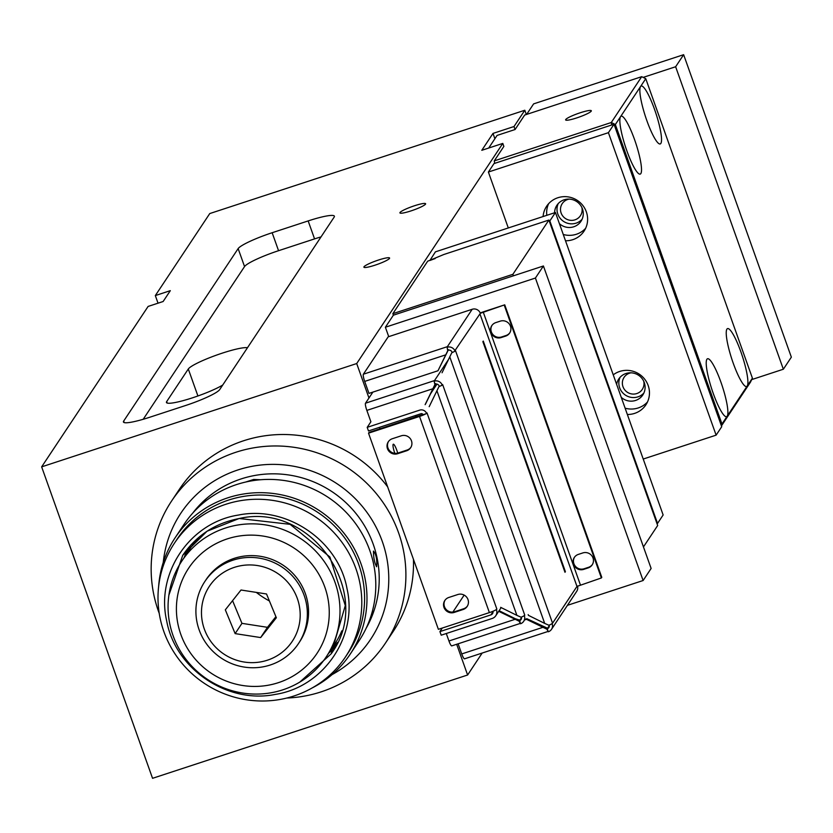 <?xml version="1.0" encoding="UTF-8"?>
<svg xmlns="http://www.w3.org/2000/svg" width="833" height="833" viewBox="0 0 833 833"><rect width="100%" height="100%" fill="white"/><g stroke="black" fill="none" stroke-linecap="round" stroke-linejoin="round"><path stroke-width="1.25" d="M567.429 605.331L643.118 580.518L651.125 568.45L543.418 265.977L393.384 315.176L385.387 327.234L388.73 336.647M643.118 580.518L535.411 278.045L543.418 265.977M535.411 278.045L385.387 327.234M416.677 415.136L417.218 416.625M282.002 681.384A77.032 75.043 -146.4 0 0 323.475 583.6A77.032 75.043 -146.4 0 0 223.661 540.18A77.032 75.043 -146.4 0 0 182.188 637.963A77.032 75.043 -146.4 0 0 282.002 681.384M221.214 529.538A86.653 84.425 33.6 0 1 320.111 556.111A86.653 84.425 33.6 0 1 326.234 656.883A86.653 84.425 33.6 0 1 286.844 688.402A86.653 84.425 33.6 0 1 187.956 661.829A86.653 84.425 33.6 0 1 181.833 561.057A86.653 84.425 33.6 0 1 221.214 529.538M269.663 659.392A49.751 48.46 -146.4 0 0 296.454 596.241A49.751 48.46 -146.4 0 0 231.991 568.2A49.751 48.46 -146.4 0 0 205.21 631.352A49.751 48.46 -146.4 0 0 269.663 659.392M230.366 561.109A56.165 54.718 33.6 0 1 294.455 578.321A56.165 54.718 33.6 0 1 298.433 643.649A56.165 54.718 33.6 0 1 272.901 664.068A56.165 54.718 33.6 0 1 208.802 646.856A56.165 54.718 33.6 0 1 204.835 581.528A56.165 54.718 33.6 0 1 230.366 561.109M298.433 643.649L299.63 641.837A56.165 54.718 -146.4 0 0 295.663 576.519A56.165 54.718 -146.4 0 0 231.564 559.297A56.165 54.718 -146.4 0 0 206.032 579.716L204.835 581.528M326.234 656.883L334.637 644.221A86.653 84.425 -146.4 0 0 341.832 630.841M199.764 536.556A86.653 84.425 -146.4 0 0 190.236 548.385L181.833 561.057M235.135 633.611L260.656 637.568L276.348 617.753L266.518 593.981L241.008 590.014L225.316 609.829L235.135 633.611L241.945 623.355L232.574 600.676M275.9 616.659L267.455 627.322L241.945 623.355M267.455 627.322L260.656 637.568M286.791 698.044A128.376 125.075 -146.4 0 0 306.023 695.794A128.376 125.075 -146.4 0 0 385.492 643.045A128.376 125.075 -146.4 0 0 383.138 502.622A128.376 125.075 -146.4 0 0 251.045 448.321A128.376 125.075 -146.4 0 0 171.567 501.06A128.376 125.075 -146.4 0 0 159.228 613.38M332.128 674.574A113.934 110.997 -146.4 0 0 381.129 538.337A113.934 110.997 -146.4 0 0 251.337 466.459A113.934 110.997 -146.4 0 0 163.247 562.494M366.114 628.321A104.312 101.616 -146.4 0 0 358.752 517.106A104.312 101.616 -146.4 0 0 253.399 475.737A104.312 101.616 -146.4 0 0 192.662 513.211M656.841 523.197L657.539 523.416L663.141 514.971L555.434 212.498L549.832 220.932L657.539 523.416L656.987 523.593M429.88 260.49L435.42 251.847L555.434 212.498M430.015 260.437L435.232 258.522M549.28 221.12L549.832 220.932L549.468 221.651M387.657 486.878A128.376 125.075 -146.4 0 0 243.475 440.803A128.376 125.075 -146.4 0 0 179.168 489.606L171.567 501.06M397.726 453.11A8.028 1.437 71.8 0 0 393.332 444.218A8.028 1.437 71.8 0 0 393.166 444.353A8.028 1.437 71.8 0 0 394.832 453.35M247.463 347.746A32.091 4.415 -19.6 0 0 216.205 355.222A32.091 4.415 -19.6 0 0 188.3 368.998L166.683 401.568A32.091 4.415 -19.6 0 0 166.454 402.495A32.091 4.415 -19.6 0 0 192.694 397.757A32.091 4.415 -19.6 0 0 222.703 385.054M414.47 205.761A13.64 1.874 -19.6 0 0 399.923 212.904A13.64 1.874 -19.6 0 0 411.065 210.884A13.64 1.874 -19.6 0 0 425.621 203.752A13.64 1.874 -19.6 0 0 414.47 205.761M378.442 260.042A13.64 1.874 -19.6 0 0 363.896 267.174A13.64 1.874 -19.6 0 0 375.048 265.165A13.64 1.874 -19.6 0 0 389.594 258.032A13.64 1.874 -19.6 0 0 378.442 260.042M256.304 592.388A88.256 85.986 -146.4 0 0 269.413 600.978M415.219 415.615L415.75 417.104M368.967 397.987L356.701 363.542L502.799 143.411L503.861 146.41L494.261 160.884L611.276 122.513L641.702 76.678L524.675 115.048L515.075 129.521L514.003 126.533L524.811 110.248L209.76 213.56L155.323 295.58L158.031 303.181M356.701 363.542L41.65 466.855L152.554 778.314L467.615 675.001L456.671 644.273M379.963 428.849L379.431 427.35M467.615 675.001L482.182 653.041M526.331 114.506L524.811 110.248M41.65 466.855L148.118 306.429L163.122 301.515L170.328 290.655L155.323 295.58M494.885 138.715L493.001 133.415L481.797 150.304L502.799 143.411M493.001 133.415L514.003 126.533M219.693 389.594L334.158 217.111A32.091 4.415 -19.6 0 0 334.387 216.184A32.091 4.415 -19.6 0 0 308.158 220.922L272.152 232.73A32.091 4.415 -19.6 0 0 238.144 248.598L123.669 421.082A32.091 4.415 -19.6 0 0 123.44 422.008A32.091 4.415 -19.6 0 0 149.68 417.271L185.686 405.473A32.091 4.415 -19.6 0 0 219.693 389.594M385.492 643.045L393.103 631.591A128.376 125.075 -146.4 0 0 413.439 559.276M321.049 236.884A32.091 4.415 -19.6 0 0 314.562 238.894L278.555 250.702A32.091 4.415 -19.6 0 0 244.548 266.57L143.193 419.291M580.185 112.778A13.64 1.874 -19.6 0 0 565.628 119.91A13.64 1.874 -19.6 0 0 576.78 117.901A13.64 1.874 -19.6 0 0 591.326 110.758A13.64 1.874 -19.6 0 0 580.185 112.778M569.189 199.108A10.912 10.631 -146.4 0 0 562.837 216.111A10.912 10.631 -146.4 0 0 581.882 207.532M631.039 372.809A10.912 10.631 -146.4 0 0 624.688 389.802A10.912 10.631 -146.4 0 0 643.742 381.233M720.857 381.983A30.488 5.456 71.8 0 0 707.561 358.742A30.488 5.456 71.8 0 0 713.256 393.447A30.488 5.456 71.8 0 0 726.563 416.687A30.488 5.456 71.8 0 0 727.188 416.167A30.488 5.456 71.8 0 0 720.857 381.983M620.554 116.682A30.488 5.456 71.8 0 0 626.874 150.867A30.488 5.456 71.8 0 0 640.181 174.107A30.488 5.456 71.8 0 0 634.486 139.403A30.488 5.456 71.8 0 0 621.179 116.162A30.488 5.456 71.8 0 0 620.554 116.682L615.348 124.523L721.982 424.007L747.201 386.012A30.488 5.456 71.8 0 0 740.87 351.828A30.488 5.456 71.8 0 0 727.573 328.587A30.488 5.456 71.8 0 0 733.269 363.292A30.488 5.456 71.8 0 0 746.576 386.533A30.488 5.456 71.8 0 0 747.201 386.012L752.407 378.172L645.762 78.687L640.567 86.528A30.488 5.456 71.8 0 0 646.887 120.712A30.488 5.456 71.8 0 0 660.194 143.953A30.488 5.456 71.8 0 0 654.499 109.248A30.488 5.456 71.8 0 0 641.191 86.007A30.488 5.456 71.8 0 0 640.567 86.528L620.554 116.682M488.7 148.045L497.072 135.425L515.075 129.521M494.719 163.351L494.261 160.884M752.407 378.172L750.471 382.149L721.43 425.902M614.296 125.012L615.348 124.523L611.276 122.513L611.734 124.981M721.274 425.465L721.982 424.007L720.93 424.497M641.702 76.678L645.762 78.687M577.456 586.057A6.414 6.258 -146.4 0 1 576.717 591.336L551.508 629.332A6.414 6.258 -146.4 0 1 548.291 631.778L547.219 628.78A3.207 3.124 -146.4 0 0 549.239 625.083M454.308 351.557L451.819 352.713A6.414 0.885 -19.6 0 0 454.308 351.557L479.933 313.895L576.977 586.422L601.374 577.956L601.78 577.352L504.736 304.826L480.329 313.291A6.414 6.258 -146.4 0 0 472.196 309.272L388.178 336.824L363.365 374.215L447.383 346.663L447.269 348.069A6.414 1.145 71.8 0 0 447.758 350.703L447.269 348.069M455.516 350.683L552.56 623.209L551.352 624.084A6.414 0.885 160.4 0 1 548.864 625.239L544.688 623.396L449.778 356.857L442.042 372.767M576.977 586.422L552.56 623.209A6.414 0.885 160.4 0 1 551.352 624.084M551.508 629.332A6.414 6.258 -146.4 0 0 552.154 623.813M455.11 351.287A6.414 6.258 -146.4 0 0 446.977 347.267M452.111 352.276A3.207 3.124 -146.4 0 0 448.05 350.266M547.999 630.977A6.414 1.145 71.8 0 1 546.927 629.217L547.354 628.269M504.736 304.826L483.734 311.709A6.414 0.885 -19.6 0 0 480.224 313.021M509.848 332.742A8.028 7.82 33.6 0 1 506.037 335.501L501.528 336.98A8.028 7.82 33.6 0 1 491.991 325.359M592.388 564.545A8.028 7.82 33.6 0 1 588.577 567.294L584.068 568.772A8.028 7.82 33.6 0 1 574.531 557.152M495.802 322.6L500.3 321.132A8.028 7.82 33.6 0 1 509.65 333.054A8.028 7.82 33.6 0 1 505.631 336.105L501.133 337.573A8.028 7.82 33.6 0 1 491.782 325.651A8.028 7.82 33.6 0 1 495.802 322.6M578.341 554.403L582.84 552.925A8.028 7.82 33.6 0 1 592.19 564.847A8.028 7.82 33.6 0 1 588.171 567.898L583.673 569.376A8.028 7.82 33.6 0 1 574.322 557.454A8.028 7.82 33.6 0 1 578.341 554.403M601.374 577.956L504.34 305.419M451.819 352.713L449.778 356.857M544.688 623.396L528.424 615.348L528.164 614.608M448.446 349.662L437.981 370.758L368.967 393.395L364.698 381.41A6.414 1.145 -108.2 0 1 363.365 374.215M437.981 370.758L447.758 350.703M464.679 658.716A6.414 1.145 -108.2 0 1 464.543 658.83A6.414 1.145 -108.2 0 1 461.742 653.936L458.129 643.794M546.927 629.217L526.487 619.325L526.883 618.721L547.531 628.238M524.623 619.939L526.487 619.325M525.019 619.335L526.883 618.721M495.75 609.943L496.864 609.1A7.06 0.968 160.4 0 1 495.75 609.943A7.06 0.968 160.4 0 1 489.387 612.599L438.377 629.321L368.53 433.16L419.54 416.438A7.06 0.968 -19.6 0 0 425.892 413.782L426.621 413.543A5.456 5.31 -146.4 0 0 419.707 410.128L367.197 427.35L370.893 421.779L366.843 410.398A6.414 1.145 -108.2 0 1 365.51 403.203L372.872 392.114M524.363 615.795L524.769 615.191A6.414 0.885 160.4 0 1 523.561 616.056L524.363 615.795A6.414 6.258 33.6 0 1 520.5 623.75L519.563 620.241M434.399 381.983A6.414 1.145 71.8 0 0 434.888 384.607L434.118 381.17L448.466 359.554M434.118 381.17A6.414 6.258 33.6 0 1 442.25 385.2L438.96 386.627A6.414 0.885 -19.6 0 0 441.448 385.46M442.25 385.2L442.656 384.596L524.769 615.191M435.18 384.169A3.207 3.124 33.6 0 1 439.251 386.179M521.448 617.066A3.207 3.124 33.6 0 1 519.428 620.762L519.136 621.199A6.414 1.145 71.8 0 0 520.209 622.949M523.561 616.056A6.414 0.885 160.4 0 1 521.073 617.222L516.897 615.368L436.919 390.76L429.182 406.681M438.96 386.627L436.919 390.76M500.633 607.33L516.897 615.368M425.111 404.671L434.888 384.607M435.586 383.565L425.517 404.067M451.882 645.783A6.414 1.145 -108.2 0 1 451.746 645.887A6.414 1.145 -108.2 0 1 448.956 640.994L446.29 633.517M519.136 621.199L498.707 611.318M499.113 610.714L515.367 618.752L519.834 620.158L521.541 617.586M483.275 341.072L482.869 341.676L564.982 572.281L565.388 571.677L483.275 341.072M565.503 240.768A22.47 21.887 -146.4 0 0 572.792 239.675A22.47 21.887 -146.4 0 0 584.048 231.137A22.47 21.887 -146.4 0 0 582.808 205.439A22.47 21.887 -146.4 0 0 557.86 197.744A22.47 21.887 -146.4 0 0 546.604 206.282A22.47 21.887 -146.4 0 0 543.095 216.538M548.614 203.71A22.47 21.887 -146.4 0 0 546.792 215.331M563.264 234.479A22.47 21.887 -146.4 0 0 576.394 234.25A22.47 21.887 -146.4 0 0 585.641 228.284M559.412 223.661A14.442 14.067 -146.4 0 0 580.164 204.751A14.442 14.067 -146.4 0 0 554.601 212.769M582.017 219.36A14.442 14.067 33.6 0 1 558.235 203.585M627.353 414.47A22.47 21.887 -146.4 0 0 634.642 413.376A22.47 21.887 -146.4 0 0 645.898 404.828A22.47 21.887 -146.4 0 0 644.659 379.14A22.47 21.887 -146.4 0 0 619.71 371.445A22.47 21.887 -146.4 0 0 613.244 374.85M625.114 408.18A22.47 21.887 -146.4 0 0 638.245 407.941A22.47 21.887 -146.4 0 0 647.491 401.975M621.262 397.351A14.442 14.067 -146.4 0 0 642.014 378.453A14.442 14.067 -146.4 0 0 616.639 384.367M643.867 393.061A14.442 14.067 33.6 0 1 620.085 377.276M643.232 459.045L716.12 435.149L721.722 426.704L614.015 124.232L608.413 132.676L488.388 172.035L508.297 227.95M614.015 124.232L493.99 163.591L488.388 172.035M716.12 435.149L608.413 132.676M393.384 315.176L392.853 313.677L427.673 261.208L443.885 254.482L548.895 220.047L657.674 525.508L643.461 546.927M513.409 275.817L512.878 274.317L548.895 220.047M392.853 313.677L512.878 274.317M238.405 515.065C286.333 505.225 338.396 540.492 347.007 588.629C358.107 636.329 323.714 687.038 275.286 694.41C227.357 704.239 175.284 668.972 166.673 620.835C155.584 573.146 189.966 522.426 238.405 515.065M376.631 566.596C377.193 559.432 376.131 554.257 373.444 551.082C373.548 558.141 374.611 563.306 376.631 566.596L376.454 566.732M260.604 479.746L253.69 479.444L245.725 482.026M280.315 699.418A102.698 100.054 -146.4 0 0 345.466 656.925A102.698 100.054 -146.4 0 0 344.039 545.261A102.698 100.054 -146.4 0 0 239.477 500.852A102.698 100.054 -146.4 0 0 174.326 543.345A102.698 100.054 -146.4 0 0 175.753 655.009A102.698 100.054 -146.4 0 0 280.315 699.418M345.466 656.925L348.267 652.708A102.698 100.054 -146.4 0 0 346.84 541.034A102.698 100.054 -146.4 0 0 242.278 496.624A102.698 100.054 -146.4 0 0 177.127 539.118L174.326 543.345M312.104 687.975A105.114 102.407 -146.4 0 0 350.276 654.03L359.085 640.764A105.114 102.407 -146.4 0 0 357.617 526.477A105.114 102.407 -146.4 0 0 250.608 481.037A105.114 102.407 -146.4 0 0 183.926 524.519L175.117 537.785A105.114 102.407 -146.4 0 0 158.666 586.14M350.276 654.03A105.114 102.407 -146.4 0 0 348.819 539.753A105.114 102.407 -146.4 0 0 241.799 494.302A105.114 102.407 -146.4 0 0 175.117 537.785M369.79 619.502A102.698 100.054 -146.4 0 0 374.277 609.891M190.799 545.032A88.256 85.986 -146.4 0 0 186.28 554.351M197.359 538.597A88.256 85.986 -146.4 0 0 197.015 539.534M188.456 547.697A89.058 86.767 -146.4 0 0 184.218 557.454M328.619 653.291A89.058 86.767 -146.4 0 0 335.959 645.606M330.68 650.188A88.256 85.986 -146.4 0 0 337.511 642.399M340.156 634.538A88.256 85.986 -146.4 0 0 340.895 633.851M206.469 498.519A102.698 100.054 -146.4 0 0 199.358 506.402M426.621 413.543L427.017 412.939L496.864 609.1M496.468 609.704A7.06 6.883 -146.4 0 1 492.209 618.461L441.198 635.183L439.928 631.591L490.929 614.869A3.207 3.124 -146.4 0 0 492.98 611.266M425.892 413.782L423.018 414.73A1.604 1.562 -146.4 0 0 420.988 413.72L368.478 430.942L367.197 427.35M439.928 631.591L442.281 628.04M452.871 612.078L464.148 595.095M368.53 433.16L369.009 432.442L422.914 414.501M392.301 438.741A8.028 7.82 -146.4 0 0 388.719 450.965A8.028 7.82 -146.4 0 0 397.633 453.714L406.629 450.768A8.028 7.82 -146.4 0 0 410.211 438.543A8.028 7.82 -146.4 0 0 401.298 435.794L392.301 438.741M448.82 597.469A8.028 7.82 -146.4 0 0 445.239 609.694A8.028 7.82 -146.4 0 0 454.152 612.442L463.148 609.496A8.028 7.82 -146.4 0 0 466.73 597.261A8.028 7.82 -146.4 0 0 457.817 594.523L448.82 597.469M410.877 447.352A8.028 7.82 33.6 0 1 407.108 450.039L398.112 452.996A8.028 7.82 33.6 0 1 388.532 441.438M467.396 606.07A8.028 7.82 33.6 0 1 463.627 608.767L454.631 611.724A8.028 7.82 33.6 0 1 445.051 600.166M643.159 77.396L675.636 66.744L783.343 369.227L751.71 379.598M526.633 114.413L533.62 103.886L683.643 54.686L675.636 66.744M683.643 54.686L791.35 357.159L783.343 369.227M124.211 422.581L123.669 421.082M244.548 266.57L238.144 248.598M278.555 250.702L272.152 232.73M314.562 238.894L308.158 220.922M197.91 395.977L188.3 368.998M167.225 403.068L166.683 401.568M549.332 625.604L547.625 628.176M472.196 309.272L447.383 346.663M580.372 584.839L483.327 312.313M588.171 567.898L588.577 567.294M583.673 569.376L584.068 568.772M505.631 336.105L506.037 335.501M501.133 337.573L501.528 336.98M364.698 381.41L445.717 354.848M461.742 653.936L542.752 627.374M365.51 403.203L434.514 380.577M432.848 388.751L366.843 410.398M448.956 640.994L514.961 619.346M299.797 682.092L331.138 653.853L345.289 605.591L329.899 557.006L290.113 524.332L239.227 518.501M239.133 518.511L207.053 531.225L182.729 555.34L168.87 595.21M430.401 394.009L436.971 384.107M490.929 614.869L493.042 611.693M489.387 612.599L419.54 416.438M454.631 611.724L454.152 612.442M463.627 608.767L463.148 609.496M398.112 452.996L397.633 453.714M407.108 450.039L406.629 450.768M464.543 658.83L548.156 631.414M451.746 645.887L520.365 623.386M331.138 653.853C375.381 594.595 312.115 501.424 239.186 518.532C215.195 523.197 196.38 535.473 182.729 555.34M495.75 615.774L501.174 607.601"/></g></svg>
